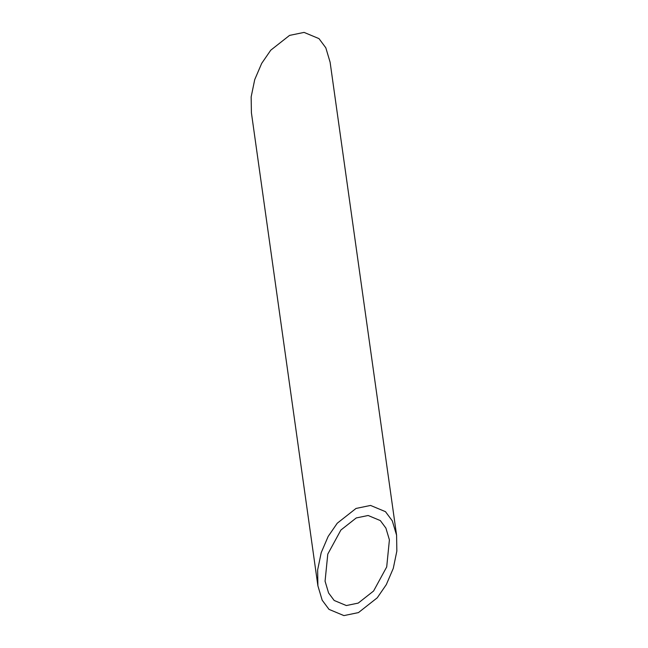 <?xml version="1.0" encoding="UTF-8"?>
<svg xmlns="http://www.w3.org/2000/svg" width="648" height="648" viewBox="0 0 648 648"><rect width="100%" height="100%" fill="white"/><g stroke="black" fill="none" stroke-linecap="round" stroke-linejoin="round"><path stroke-width="0.97" d="M317.893 585.8L251.408 112.76L251.157 96.9L254.721 79.623L261.687 63.383L270.767 50.18L289.543 35.405L304.074 32.4L318.986 38.621L325.814 47.798L330.107 62.2L396.592 535.24L392.291 520.838L385.471 511.669L370.559 505.44L356.019 508.445L337.244 523.228L328.171 536.423L321.206 552.671L317.642 569.94L317.893 585.8L322.186 600.202L329.014 609.379L343.926 615.6L358.457 612.595L377.233 597.821L386.313 584.618L393.279 568.377L396.843 551.1L396.592 535.24M346.356 605.548L358.239 603.086L373.588 591.008L386.702 566.943L389.408 539.857L385.892 528.08L380.319 520.579L368.129 515.492L356.246 517.955L340.897 530.032L327.783 554.105L325.069 581.191L328.585 592.961L334.166 600.461L346.356 605.548"/></g></svg>
